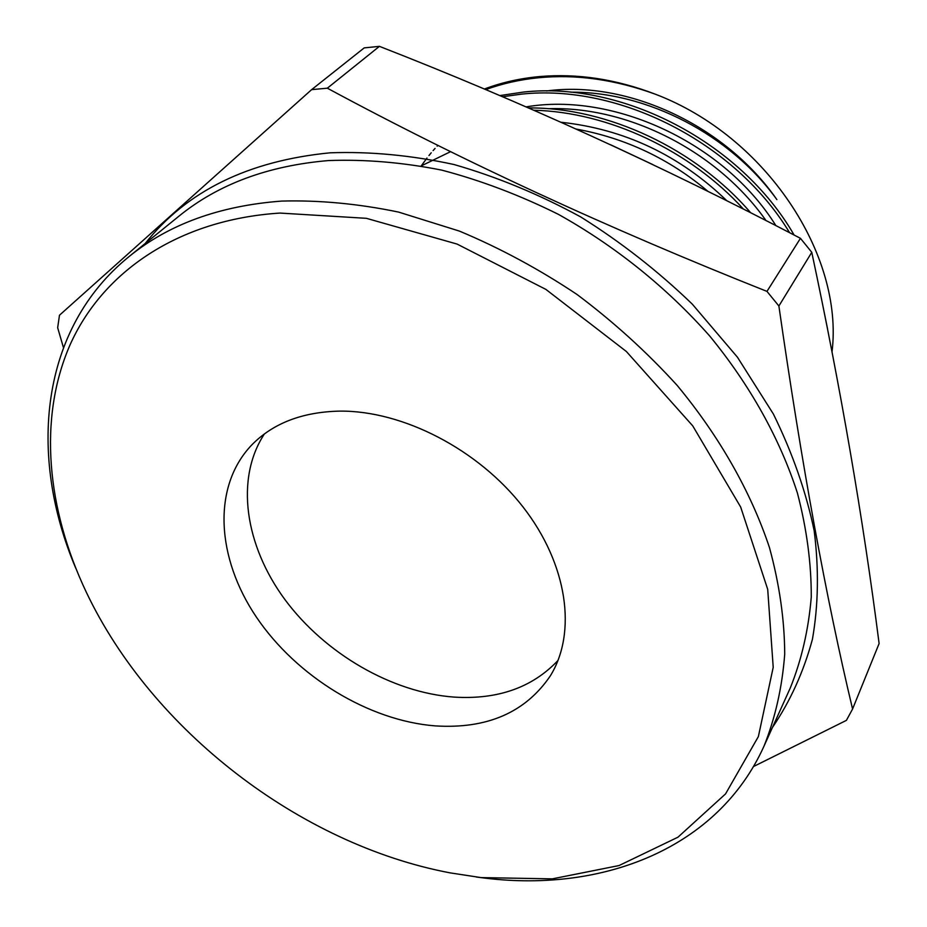 <?xml version="1.0" encoding="UTF-8"?>
<svg xmlns="http://www.w3.org/2000/svg" width="927" height="927" viewBox="0 0 927 927"><rect width="100%" height="100%" fill="white"/><g stroke="black" fill="none" stroke-linecap="round" stroke-linejoin="round"><path stroke-width="1.39" d="M339.873 411.113C302.26 411.912 272.781 423.303 251.426 445.296C211.97 486.988 216.42 558.019 256.478 617.243C296.617 676.559 368.494 720.638 435.157 725.887C487.046 729.167 525.435 712.504 550.325 675.876C577.104 632.712 567.776 564.381 522.979 506.907C478.274 449.444 402.921 410.534 339.873 411.113M264.415 433.917C234.925 478.726 244.983 545.435 284.925 599.584C325.053 653.744 392.028 692.666 454.369 697.116C497.869 699.746 532.422 687.51 558.031 660.43M832.04 351.773C843.813 254.983 765.911 136.327 655.516 94.264C616.165 79.166 577.486 73.268 539.456 76.582C519.908 78.378 501.519 82.538 484.3 89.05M485.667 89.618C502.469 83.534 519.989 79.583 538.216 77.787C575.957 74.009 615.053 79.502 655.516 94.264M827.568 328.981L821.31 298.019M794.103 235.029C740.708 142.213 622.284 81.182 523.546 92.051L499.78 95.597M502.48 96.756L521.391 94.148C618.448 83.546 735.03 142.26 789.595 232.689M750.673 212.758C695.887 148.888 607.683 107.358 528.436 107.926M533.72 110.232C608.726 112.04 690.36 150.684 743.431 209.085M652.805 164.577L610.418 144.67M481.067 877.602L552.353 878.854L619.074 865.54L677.973 837.185L725.563 793.883L758.367 736.594L773.211 667.336L767.707 589.352L740.685 507.069L692.736 425.864L626.351 351.484L545.899 289.409L457.104 244.079L366.385 218.32L279.942 213.071C177.509 219.653 102.097 272.515 69.768 345.493C37.961 419.097 46.964 509.282 86.315 592.226C151.924 730.291 299.931 844.462 450.128 872.875L481.067 877.602M75.666 568.008C27.764 454.786 40.035 328.679 129.143 256.512C168.818 224.218 219.687 205.736 281.738 201.078C319.224 200.058 358.17 203.72 398.552 212.074L459.433 231.101C500.024 248.088 539.236 269.236 577.081 294.519C613.604 321.901 646.953 352.179 677.139 385.377C719.642 436.64 751.009 492.179 769.48 547.637C779.468 584.369 784.543 619.862 784.717 654.114C782.191 687.266 775.273 717.973 763.964 746.235C718.043 847.938 604.033 892.446 485.771 878.217L476.246 877.023M800.453 238.32L766.965 291.391C607.799 228.169 461.252 160.441 327.335 88.192L311.623 89.641L364.207 47.891L379.421 46.35C520.279 101.286 660.615 165.284 800.453 238.32L811.774 252.318C840.673 388.031 863.118 518.436 879.109 643.547L852.573 709.016L846.409 720.372L753.466 766.559M852.573 709.016C826.177 598.657 801.623 464.323 778.889 306.003L811.774 252.318M766.965 291.391L778.889 306.003M327.335 88.192L379.421 46.35M63.43 347.544L57.659 327.718L59.479 315.226L311.623 89.641M570.742 92.167C647.394 91.669 730.175 134.67 776.884 199.618C724.914 124.902 626.791 79.989 546.629 90.973M775.887 225.632C724.242 142.735 613.512 91.854 526.049 106.895M726.872 200.765C679.676 155.249 624.392 129.085 561.009 122.248M450.603 151.646L421.229 165.91M437.938 145.354L437.15 146.176M435.064 148.424L433.118 150.603M431.229 152.793L428.969 155.527M426.988 158.019L421.24 165.91M766.003 220.568C717.405 151.437 628.379 106.072 548.39 108.714M707.927 191.344C669.34 158.807 625.447 138.065 576.27 129.085M145.157 243.546C186.675 191.055 248.32 160.811 330.093 152.816C369.908 151.356 411.194 155.261 453.952 164.508C496.953 176.872 539.166 194.322 580.603 216.872C620.905 242.086 658.135 271.171 692.307 304.149L737.463 357.231L773.408 414.068C792.573 453.164 806.166 492.098 814.196 530.87C818.993 568.969 818.402 605.099 812.434 639.248C803.605 671.855 790.267 701.252 772.446 727.452M763.964 746.235L790.36 687.788C801.565 659.862 808.541 629.63 811.264 597.115C811.38 563.558 806.768 528.888 797.429 493.106C780.036 439.155 750.21 385.354 709.595 335.887C666.895 287.59 615.18 245.991 558.471 214.392C520.012 195.249 481.101 180.487 441.75 170.128C402.666 162.387 364.902 159.212 328.448 160.568C268.054 165.69 218.227 184.218 178.969 216.142L129.143 256.512"/></g></svg>

